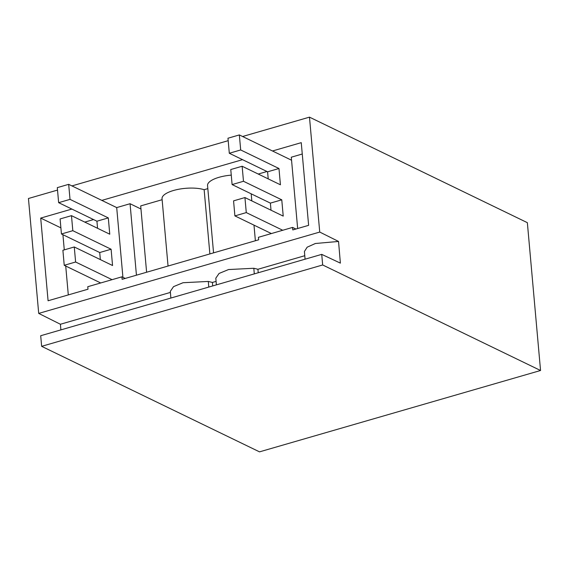 <?xml version="1.0" encoding="UTF-8"?>
<svg xmlns="http://www.w3.org/2000/svg" width="569" height="569" viewBox="0 0 569 569"><rect width="100%" height="100%" fill="white"/><g stroke="black" fill="none" stroke-linecap="round" stroke-linejoin="round"><path stroke-width="0.85" d="M125.23 278.433L121.908 276.826L87.775 286.705L87.996 289.208L48.081 300.766L40.705 218.083L71.865 209.065M57.526 190.082L28.45 198.503L38.706 313.412L319.735 232.06L338.541 241.448L315.368 243.496L307.168 247.188L304.415 251.498L305.069 259.194M242.6 136.503L309.479 117.143L319.735 232.06M71.936 185.914L228.19 140.678M121.908 276.826L122.129 279.329L258.66 239.805L258.44 237.301L292.573 227.415L292.793 229.926L308.626 225.338L301.25 142.655L272.487 150.984M101.83 200.388L242.529 159.661M304.771 255.709L257.928 269.272L253.817 268.262L228.553 269.55L219.058 273.461L215.815 278.184L216.384 284.87M170.394 292.416L60.414 324.252L38.706 313.412M216.085 281.385L212.415 282.444L208.304 281.442L183.04 282.722L173.545 286.634L170.309 291.364L170.871 298.049M338.541 241.448L340.376 263.127L321.727 254.371L322.673 264.969L540.55 370.497L527.356 222.671L309.479 117.143M60.414 324.252L60.89 329.885M540.55 370.497L259.521 451.857L41.644 346.329L322.673 264.969M321.727 254.371L40.698 335.731L41.644 346.329M62.924 234.698L64.276 249.869M65.72 266.022L68.301 294.913M40.705 218.083L60.897 227.87M146.61 272.245L140.692 205.914L162.129 199.705M207.827 188.631L204.143 189.697A24.09 8.243 174.9 0 0 177.272 189.548A24.09 8.243 174.9 0 0 162.037 198.702L168.047 266.036M231.263 175.131A24.09 8.243 174.9 0 0 207.55 185.522L213.56 252.864M258.226 174.043L266.989 171.504M297.651 228.518L291.285 157.2L302.26 154.021M84.781 222.102L93.536 219.563M295.894 229.023L292.573 227.415M257.928 269.272L258.226 272.757M212.415 282.444L212.714 285.937M267.586 171.795L268.219 178.879L267.594 171.802L229.307 153.26L227.97 138.224L239.343 134.931L291.548 160.216M281.769 199.826L270.389 203.119L271.015 210.203L270.389 203.119L232.102 184.576L230.765 169.541L242.138 166.248L243.482 181.283L281.769 199.826L283.22 216.113L244.933 197.564L246.277 212.6L282.743 230.26M251.192 193.823L251.825 200.907M253.987 225.139L255.381 240.751M204.143 189.697L209.876 253.93M239.343 134.931L240.687 149.96L278.974 168.509L280.425 184.79L242.138 166.248M244.933 197.564L233.56 200.864L234.897 215.893L271.363 233.553M240.687 149.96L229.307 153.26M243.482 181.283L232.102 184.576M246.277 212.6L234.897 215.893M278.974 168.509L267.594 171.802M140.963 209.008L130.059 203.723L116.702 207.593L68.678 184.335L57.305 187.635L58.643 202.664L96.929 221.206L97.562 228.29M100.699 282.964L64.233 265.303L62.896 250.268L74.269 246.974L112.555 265.517L111.104 249.236L99.724 252.529L100.357 259.613M111.104 249.236L72.818 230.687L71.474 215.658L60.101 218.951L61.438 233.98L99.724 252.529M68.678 184.335L70.023 199.37L58.643 202.664M74.269 246.974L75.613 262.01L64.233 265.303M112.079 279.671L75.613 262.01M116.702 207.593L122.918 277.316M70.023 199.37L108.309 217.913L109.76 234.2L71.474 215.658M130.059 203.723L136.439 275.19M108.309 217.913L96.929 221.206M72.818 230.687L61.438 233.98M253.817 268.262L254.293 273.895M208.304 281.442L208.78 287.075"/></g></svg>

